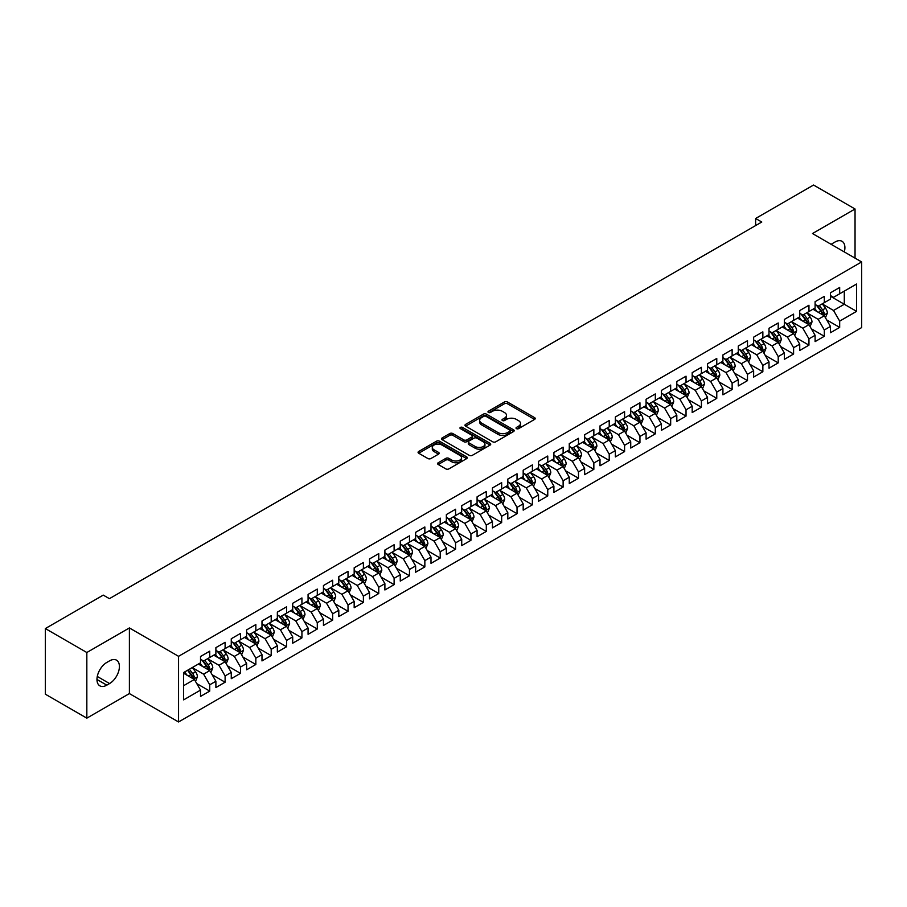 <?xml version="1.0" encoding="UTF-8"?>
<svg xmlns="http://www.w3.org/2000/svg" width="907" height="907" viewBox="0 0 907 907"><rect width="100%" height="100%" fill="white"/><g stroke="black" fill="none" stroke-linecap="round" stroke-linejoin="round"><path stroke-width="1.36" d="M516.457 428.648A1.497 0.862 0 0 0 518.566 428.648L534.597 419.397A2.131 1.236 0 0 0 535.221 418.524A2.131 1.236 0 0 0 534.597 417.651L507.444 401.982A2.131 1.236 0 0 0 504.428 401.982L488.408 411.234A1.497 0.862 0 0 0 487.977 411.835A1.497 0.862 0 0 0 488.408 412.447A1.497 0.862 0 0 0 490.517 412.447L492.592 411.256A6.825 3.945 0 0 1 502.251 411.256L504.507 412.56A6.825 3.945 0 0 1 506.503 415.349A6.825 3.945 0 0 1 504.507 418.127L502.433 419.329A1.497 0.862 0 0 0 502.002 419.941A1.497 0.862 0 0 0 502.433 420.542A1.497 0.862 0 0 0 504.541 420.542L506.616 419.351A6.825 3.945 0 0 1 516.276 419.351L518.532 420.655A6.825 3.945 0 0 1 520.527 423.444A6.825 3.945 0 0 1 518.532 426.222L516.457 427.424A1.497 0.862 0 0 0 516.026 428.036A1.497 0.862 0 0 0 516.457 428.648L516.457 427.424M438.228 462.751A2.131 1.236 0 0 0 437.605 463.624A2.131 1.236 0 0 0 438.228 464.497L445.847 468.896A2.131 1.236 0 0 0 448.863 468.896L466.652 458.613A2.131 1.236 0 0 0 467.275 457.752A2.131 1.236 0 0 0 466.652 456.879L439.51 441.199A2.131 1.236 0 0 0 436.494 441.199L418.694 451.482A2.131 1.236 0 0 0 418.07 452.344A2.131 1.236 0 0 0 418.694 453.217L427.9 458.534A2.131 1.236 0 0 0 430.916 458.534L438.523 454.135A2.131 1.236 0 0 0 439.158 453.262A2.131 1.236 0 0 0 438.523 452.389L433.965 449.759A5.703 3.299 0 0 1 432.299 447.434A5.703 3.299 0 0 1 435.813 444.385A5.703 3.299 0 0 1 442.038 445.099L459.906 455.416A5.703 3.299 0 0 1 461.572 457.752A5.703 3.299 0 0 1 458.058 460.79A5.703 3.299 0 0 1 451.833 460.076L448.863 458.352A2.131 1.236 0 0 0 445.847 458.352L438.228 462.751L438.228 464.497L445.847 460.132L445.847 458.352M86.834 652.507L86.834 718.151L129.395 693.583L129.395 627.939L86.834 652.507L45.35 628.562L103.273 595.117L109.418 598.665L761.778 222.022L755.633 218.474L755.633 225.571M129.395 627.939L178.554 656.317L861.65 261.942L861.65 327.586L178.554 721.961L178.554 656.317M855.04 258.132L855.04 208.984L812.479 233.553L861.65 261.942M855.04 208.984L813.556 185.039L755.633 218.474M492.739 441.811A2.131 1.236 0 0 0 495.766 441.811L513.555 431.539A2.131 1.236 0 0 0 514.178 430.666A2.131 1.236 0 0 0 513.555 429.793L486.413 414.125A2.131 1.236 0 0 0 483.397 414.125L465.597 424.397A2.131 1.236 0 0 0 464.974 425.27A2.131 1.236 0 0 0 465.597 426.143L492.739 441.811M460.994 428.966A1.497 0.862 0 0 1 462.502 429.181L462.502 427.401L490.109 443.342A2.131 1.236 0 0 1 490.732 444.203A2.131 1.236 0 0 1 490.109 445.076L472.309 455.348A2.131 1.236 0 0 1 469.293 455.348L442.151 439.68L449.759 435.315L449.759 433.546L442.151 437.934A2.131 1.236 0 0 0 441.528 438.807A2.131 1.236 0 0 0 442.151 439.68L442.151 437.934M449.759 435.315A2.131 1.236 0 0 1 452.786 435.315L452.786 433.546A2.131 1.236 0 0 0 449.759 433.546M452.786 433.546L463.794 439.895A2.131 1.236 0 0 0 466.81 439.895L471.855 436.981A2.131 1.236 0 0 0 472.479 436.108A2.131 1.236 0 0 0 471.855 435.235L460.393 428.626A1.497 0.862 0 0 1 459.962 428.013A1.497 0.862 0 0 1 460.881 427.22A1.497 0.862 0 0 1 462.502 427.401M830.461 296.272L844.292 304.253L844.292 291.124L856.582 284.027L839.678 293.789L839.678 287.485L830.461 292.814L830.461 299.106L824.316 302.655L824.316 296.362L815.098 301.68L815.098 307.983L808.953 311.532L808.953 305.228L799.736 310.557L799.736 316.849L793.591 320.398L793.591 314.105L784.374 319.423L784.374 325.726L778.217 329.264L778.217 322.971L769 328.289L769 334.592L762.855 338.141L762.855 331.837L753.638 337.166L753.638 343.458L747.493 347.007L747.493 340.715L738.275 346.032L738.275 352.335L732.13 355.884L732.13 349.58L722.913 354.909L722.913 361.201L716.768 364.75L716.768 358.458L707.551 363.775L707.551 370.079L701.406 373.616L701.406 367.324L692.188 372.641L692.188 378.945L686.032 382.493L686.032 376.19L676.815 381.518L676.815 387.811L670.67 391.359L670.67 385.067L661.452 390.384L661.452 396.688L655.308 400.236L655.308 393.933L646.09 399.261L646.09 405.554L639.945 409.102L639.945 402.81L630.728 408.127L630.728 414.431L624.583 417.968L624.583 411.676L615.365 416.993L615.365 423.297L609.221 426.846L609.221 420.542L600.003 425.871L600.003 432.163L593.847 435.711L593.847 429.419L584.63 434.736L584.63 441.04L578.485 444.589L578.485 438.285L569.267 443.614L569.267 449.906L563.122 453.455L563.122 447.162L553.905 452.48L553.905 458.783L547.76 462.321L547.76 456.028L538.543 461.346L538.543 467.649L532.398 471.198L532.398 464.894L523.18 470.223L523.18 476.515L517.035 480.064L517.035 473.771L507.818 479.089L507.818 485.392L501.662 488.941L501.662 482.637L492.444 487.966L492.444 494.258L486.299 497.807L486.299 491.515L477.082 496.832L477.082 503.136L470.937 506.673L470.937 500.381L461.72 505.698L461.72 512.002L455.575 515.55L455.575 509.246L446.357 514.575L446.357 520.867L440.212 524.416L440.212 518.124L430.995 523.441L430.995 529.745L424.85 533.293L424.85 526.99L415.633 532.318L415.633 538.611L409.476 542.159L409.476 535.867L400.259 541.184L400.259 547.477L394.114 551.025L394.114 544.733L384.897 550.05L384.897 556.354L378.752 559.902L378.752 553.599L369.534 558.927L369.534 565.22L363.39 568.768L363.39 562.476L354.172 567.793L354.172 574.097L348.027 577.646L348.027 571.342L338.81 576.671L338.81 582.963L332.665 586.512L332.665 580.219L323.448 585.537L323.448 591.829L317.291 595.377L317.291 589.085L308.074 594.402L308.074 600.706L301.929 604.255L301.929 597.951L292.712 603.28L292.712 609.572L286.567 613.121L286.567 606.828L277.349 612.146L277.349 618.449L271.204 621.998L271.204 615.694L261.987 621.023L261.987 627.315L255.842 630.864L255.842 624.572L246.625 629.889L246.625 636.181L240.48 639.73L240.48 633.437L231.262 638.755L231.262 645.058L225.106 648.607L225.106 642.303L215.889 647.632L215.889 653.924L209.744 657.473L209.744 651.181L200.526 656.498L200.526 662.802L183.622 672.552L183.622 699.875L200.526 690.114L194.381 679.479L183.622 673.266M856.582 284.027L856.582 311.35L839.678 321.112L833.533 310.466L822.4 304.038M826.696 319.91L839.678 327.404L839.678 321.112M839.678 327.404L830.461 332.733L830.461 326.429L824.316 329.978L818.171 319.332L807.026 312.904M811.334 328.788L824.316 336.282L824.316 329.978M824.316 336.282L815.098 341.599L815.098 335.307L808.953 338.855L802.808 328.209L791.664 321.77M795.972 337.653L808.953 345.148L808.953 338.855M808.953 345.148L799.736 350.465L799.736 344.172L793.591 347.721L787.446 337.075L776.301 330.647M780.61 346.519L793.591 354.013L793.591 347.721M793.591 354.013L784.374 359.342L784.374 353.038L778.217 356.587L772.072 345.941L760.939 339.513M765.236 355.397L778.217 362.891L778.217 356.587M778.217 362.891L769 368.208L769 361.916L762.855 365.464L756.71 354.818L745.577 348.39M749.874 364.263L762.855 371.757L762.855 365.464M762.855 371.757L753.638 377.085L753.638 370.782L747.493 374.33L741.348 363.684L730.214 357.256M734.511 373.14L747.493 380.634L747.493 374.33M747.493 380.634L738.275 385.951L738.275 379.659L732.13 383.208L725.985 372.562L714.841 366.122M719.149 382.006L732.13 389.5L732.13 383.208M732.13 389.5L722.913 394.817L722.913 388.525L716.768 392.073L710.623 381.428L699.478 374.999M703.787 390.872L716.768 398.366L716.768 392.073M716.768 398.366L707.551 403.694L707.551 397.391L701.406 400.939L695.261 390.293L684.116 383.865M688.424 399.749L701.406 407.243L701.406 400.939M701.406 407.243L692.188 412.56L692.188 406.268L686.032 409.817L679.887 399.171L668.754 392.742M673.051 408.615L686.032 416.109L686.032 409.817M686.032 416.109L676.815 421.438L676.815 415.134L670.67 418.683L664.525 408.037L653.391 401.608M657.688 417.481L670.67 424.986L670.67 418.683M670.67 424.986L661.452 430.303L661.452 424.011L655.308 427.56L649.163 416.914L638.029 410.474M642.326 426.358L655.308 433.852L655.308 427.56M655.308 433.852L646.09 439.169L646.09 432.877L639.945 436.426L633.8 425.78L622.656 419.351M626.964 435.224L639.945 442.718L639.945 436.426M639.945 442.718L630.728 448.047L630.728 441.743L624.583 445.292L618.438 434.646L607.293 428.217M611.601 444.101L624.583 451.595L624.583 445.292M624.583 451.595L615.365 456.913L615.365 450.62L609.221 454.169L603.076 443.523L591.931 437.095M596.239 452.967L609.221 460.461L609.221 454.169M609.221 460.461L600.003 465.79L600.003 459.486L593.847 463.035L587.702 452.389L576.569 445.961M580.865 461.833L593.847 469.338L593.847 463.035M593.847 469.338L584.63 474.656L584.63 468.363L578.485 471.901L572.34 461.266L561.206 454.826M565.503 470.71L578.485 478.204L578.485 471.901M578.485 478.204L569.267 483.522L569.267 477.229L563.122 480.778L556.977 470.132L545.844 463.704M550.141 479.576L563.122 487.07L563.122 480.778M563.122 487.07L553.905 492.399L553.905 486.095L547.76 489.644L541.615 478.998L530.47 472.57M534.779 488.454L547.76 495.948L547.76 489.644M547.76 495.948L538.543 501.265L538.543 494.973L532.398 498.521L526.253 487.875L515.108 481.447M519.416 497.319L532.398 504.814L532.398 498.521M532.398 504.814L523.18 510.142L523.18 503.839L517.035 507.387L510.89 496.741L499.746 490.313M504.054 506.185L517.035 513.691L517.035 507.387M517.035 513.691L507.818 519.008L507.818 512.716L501.662 516.253L495.517 505.618L484.383 499.179M488.68 515.063L501.662 522.557L501.662 516.253M501.662 522.557L492.444 527.874L492.444 521.582L486.299 525.13L480.154 514.484L469.021 508.056M473.318 523.929L486.299 531.423L486.299 525.13M486.299 531.423L477.082 536.751L477.082 530.448L470.937 533.996L464.792 523.35L453.659 516.922M457.956 532.806L470.937 540.3L470.937 533.996M470.937 540.3L461.72 545.617L461.72 539.325L455.575 542.874L449.43 532.228L438.285 525.799M442.593 541.672L455.575 549.166L455.575 542.874M455.575 549.166L446.357 554.494L446.357 548.191L440.212 551.739L434.068 541.094L422.923 534.665M427.231 550.538L440.212 558.043L440.212 551.739M440.212 558.043L430.995 563.36L430.995 557.068L424.85 560.605L418.705 549.971L407.56 543.531M411.869 559.415L424.85 566.909L424.85 560.605M424.85 566.909L415.633 572.226L415.633 565.934L409.476 569.483L403.332 558.837L392.198 552.408M396.495 568.281L409.476 575.775L409.476 569.483M409.476 575.775L400.259 581.104L400.259 574.8L394.114 578.349L387.969 567.703L376.836 561.274M381.133 577.158L394.114 584.652L394.114 578.349M394.114 584.652L384.897 589.969L384.897 583.677L378.752 587.226L372.607 576.58L361.474 570.152M365.77 586.024L378.752 593.518L378.752 587.226M378.752 593.518L369.534 598.847L369.534 592.543L363.39 596.092L357.245 585.446L346.1 579.017M350.408 594.89L363.39 602.395L363.39 596.092M363.39 602.395L354.172 607.713L354.172 601.42L348.027 604.958L341.882 594.323L330.738 587.883M335.046 603.767L348.027 611.261L348.027 604.958M348.027 611.261L338.81 616.579L338.81 610.286L332.665 613.835L326.52 603.189L315.375 596.761M319.683 612.633L332.665 620.127L332.665 613.835M332.665 620.127L323.448 625.456L323.448 619.152L317.291 622.701L311.146 612.055L300.013 605.627M304.31 621.51L317.291 629.005L317.291 622.701M317.291 629.005L308.074 634.322L308.074 628.029L301.929 631.578L295.784 620.932L284.651 614.504M288.948 630.376L301.929 637.87L301.929 631.578M301.929 637.87L292.712 643.199L292.712 636.895L286.567 640.444L280.422 629.798L269.288 623.37M273.585 639.242L286.567 646.748L286.567 640.444M286.567 646.748L277.349 652.065L277.349 645.761L271.204 649.31L265.059 638.675L253.915 632.236M258.223 648.12L271.204 655.614L271.204 649.31M271.204 655.614L261.987 660.931L261.987 654.639L255.842 658.187L249.697 647.541L238.552 641.113M242.861 656.985L255.842 664.48L255.842 658.187M255.842 664.48L246.625 669.808L246.625 663.505L240.48 667.053L234.335 656.407L223.19 649.979M227.498 665.863L240.48 673.357L240.48 667.053M240.48 673.357L231.262 678.674L231.262 672.382L225.106 675.93L218.961 665.284L207.828 658.856M212.125 674.729L225.106 682.223L225.106 675.93M225.106 682.223L215.889 687.551L215.889 681.248L209.744 684.796L203.599 674.15L192.465 667.722M196.762 683.595L209.744 691.1L209.744 684.796M209.744 691.1L200.526 696.417L200.526 690.114M200.526 659.253L203.599 661.022L209.744 657.473M183.622 685.681L194.381 679.479M215.889 650.376L218.961 652.156L225.106 648.607M203.599 674.15L209.744 670.602L198.372 664.037M215.889 681.248L209.744 670.602M231.262 641.51L234.335 643.278L240.48 639.73M218.961 665.284L225.106 661.736L213.746 655.171M231.262 672.382L225.106 661.736M246.625 632.644L249.697 634.412L255.842 630.864M234.335 656.407L240.48 652.859L229.108 646.294M246.625 663.505L240.48 652.859M261.987 623.767L265.059 625.547L271.204 621.998M249.697 647.541L255.842 643.993L244.471 637.428M261.987 654.639L255.842 643.993M277.349 614.901L280.422 616.669L286.567 613.121M265.059 638.675L271.204 635.127L259.833 628.562M277.349 645.761L271.204 635.127M292.712 606.023L295.784 607.803L301.929 604.255M280.422 629.798L286.567 626.249L275.195 619.685M292.712 636.895L286.567 626.249M308.074 597.157L311.146 598.926L317.291 595.377M295.784 620.932L301.929 617.384L290.557 610.819M308.074 628.029L301.929 617.384M323.448 588.292L326.52 590.06L332.665 586.512M311.146 612.055L317.291 608.506L305.931 601.942M323.448 619.152L317.291 608.506M338.81 579.414L341.882 581.194L348.027 577.646M326.52 603.189L332.665 599.64L321.293 593.076M338.81 610.286L332.665 599.64M354.172 570.548L357.245 572.317L363.39 568.768M341.882 594.323L348.027 590.774L336.656 584.21M354.172 601.42L348.027 590.774M369.534 561.671L372.607 563.451L378.752 559.902M357.245 585.446L363.39 581.897L352.018 575.333M369.534 592.543L363.39 581.897M384.897 552.805L387.969 554.574L394.114 551.025M372.607 576.58L378.752 573.031L367.38 566.467M384.897 583.677L378.752 573.031M400.259 543.939L403.332 545.708L409.476 542.159M387.969 567.703L394.114 564.154L382.743 557.59M400.259 574.8L394.114 564.154M415.633 535.062L418.705 536.842L424.85 533.293M403.332 558.837L409.476 555.288L398.116 548.724M415.633 565.934L409.476 555.288M430.995 526.196L434.068 527.965L440.212 524.416M418.705 549.971L424.85 546.422L413.479 539.858M430.995 557.068L424.85 546.422M446.357 517.319L449.43 519.099L455.575 515.55M434.068 541.094L440.212 537.545L428.841 530.98M446.357 548.191L440.212 537.545M461.72 508.453L464.792 510.222L470.937 506.673M449.43 532.228L455.575 528.679L444.203 522.115M461.72 539.325L455.575 528.679M477.082 499.587L480.154 501.356L486.299 497.807M464.792 523.35L470.937 519.802L459.566 513.237M477.082 530.448L470.937 519.802M492.444 490.71L495.517 492.49L501.662 488.941M480.154 514.484L486.299 510.936L474.928 504.371M492.444 521.582L486.299 510.936M507.818 481.844L510.89 483.612L517.035 480.064M495.517 505.618L501.662 502.07L490.302 495.505M507.818 512.716L501.662 502.07M523.18 472.966L526.253 474.746L532.398 471.198M510.89 496.741L517.035 493.193L505.664 486.628M523.18 503.839L517.035 493.193M538.543 464.101L541.615 465.869L547.76 462.321M526.253 487.875L532.398 484.327L521.026 477.762M538.543 494.973L532.398 484.327M553.905 455.235L556.977 457.003L563.122 453.455M541.615 478.998L547.76 475.449L536.388 468.885M553.905 486.095L547.76 475.449M569.267 446.357L572.34 448.137L578.485 444.589M556.977 470.132L563.122 466.583L551.751 460.019M569.267 477.229L563.122 466.583M584.63 437.491L587.702 439.26L593.847 435.711M572.34 461.266L578.485 457.718L567.113 451.153M584.63 468.363L578.485 457.718M600.003 428.614L603.076 430.394L609.221 426.846M587.702 452.389L593.847 448.84L582.487 442.276M600.003 459.486L593.847 448.84M615.365 419.748L618.438 421.517L624.583 417.968M603.076 443.523L609.221 439.974L597.849 433.41M615.365 450.62L609.221 439.974M630.728 410.882L633.8 412.651L639.945 409.102M618.438 434.646L624.583 431.097L613.211 424.533M630.728 441.743L624.583 431.097M646.09 402.005L649.163 403.785L655.308 400.236M633.8 425.78L639.945 422.231L628.574 415.667M646.09 432.877L639.945 422.231M661.452 393.139L664.525 394.908L670.67 391.359M649.163 416.914L655.308 413.365L643.936 406.801M661.452 424.011L655.308 413.365M676.815 384.262L679.887 386.042L686.032 382.493M664.525 408.037L670.67 404.488L659.298 397.924M676.815 415.134L670.67 404.488M692.188 375.396L695.261 377.165L701.406 373.616M679.887 399.171L686.032 395.622L674.672 389.058M692.188 406.268L686.032 395.622M707.551 366.53L710.623 368.299L716.768 364.75M695.261 390.293L701.406 386.745L690.034 380.18M707.551 397.391L701.406 386.745M722.913 357.653L725.985 359.433L732.13 355.884M710.623 381.428L716.768 377.879L705.397 371.314M722.913 388.525L716.768 377.879M738.275 348.787L741.348 350.555L747.493 347.007M725.985 372.562L732.13 369.013L720.759 362.449M738.275 379.659L732.13 369.013M753.638 339.91L756.71 341.69L762.855 338.141M741.348 363.684L747.493 360.136L736.121 353.571M753.638 370.782L747.493 360.136M769 331.044L772.072 332.812L778.217 329.264M756.71 354.818L762.855 351.27L751.484 344.705M769 361.916L762.855 351.27M784.374 322.178L787.446 323.946L793.591 320.398M772.072 345.941L778.217 342.392L766.857 335.828M784.374 353.038L778.217 342.392M799.736 313.3L802.808 315.08L808.953 311.532M787.446 337.075L793.591 333.527L782.219 326.962M799.736 344.172L793.591 333.527M815.098 304.435L818.171 306.203L824.316 302.655M802.808 328.209L808.953 324.661L797.582 318.096M815.098 335.307L808.953 324.661M830.461 295.557L833.533 297.337L839.678 293.789M818.171 319.332L824.316 315.783L812.944 309.219M830.461 326.429L824.316 315.783M45.35 628.562L45.35 694.195L86.834 718.151M129.395 693.583L178.554 721.961M833.533 310.466L844.292 304.253L856.582 311.35M844.304 251.931A13.911 8.027 120 0 0 842.025 241.296A13.911 8.027 120 0 0 835.075 241.988L832.309 243.586A13.911 8.027 120 0 0 831.141 244.334M106.811 662.439A13.911 8.027 120 0 0 97.718 674.695A13.911 8.027 120 0 0 99.849 685.839A13.911 8.027 120 0 0 106.811 685.148L109.577 683.561A13.911 8.027 120 0 0 118.658 671.305A13.911 8.027 120 0 0 116.527 660.16A13.911 8.027 120 0 0 109.577 660.852L106.811 662.439M517.058 428.852L518.532 428.002A6.825 3.945 0 0 0 520.527 425.213L520.527 423.444M506.503 415.349L506.503 417.118A6.825 3.945 0 0 1 504.507 419.907L503.034 420.757M534.563 419.408L507.444 403.751A2.131 1.236 0 0 0 504.428 403.751L489.009 412.662M513.555 429.793L513.555 431.539L486.413 415.894A2.131 1.236 0 0 0 483.397 415.894L465.631 426.154M509.791 431.279A1.497 0.862 0 0 0 510.222 430.666A1.497 0.862 0 0 0 509.791 430.054L485.959 416.302A1.497 0.862 0 0 0 483.85 416.302L481.662 417.56A6.825 3.945 0 0 0 479.656 420.349A6.825 3.945 0 0 0 481.662 423.138L497.943 432.537A6.825 3.945 0 0 0 507.603 432.537L509.791 431.279L509.791 433.047A1.497 0.862 0 0 0 510.222 432.446L510.222 430.666M479.656 420.349L479.656 422.129A6.825 3.945 0 0 0 481.662 424.907L481.662 423.138M509.791 433.047L507.603 434.317A6.825 3.945 0 0 1 497.943 434.317L481.662 424.907M452.786 435.315L463.794 441.675A2.131 1.236 0 0 0 466.81 441.675L471.855 438.75A2.131 1.236 0 0 0 472.479 437.888L472.479 436.108M462.502 429.181L490.075 445.099M475.211 446.493A5.703 3.299 0 0 0 481.436 447.208A5.703 3.299 0 0 0 484.95 444.169A5.703 3.299 0 0 0 483.284 441.834L476.98 438.194A2.131 1.236 0 0 0 473.964 438.194L468.919 441.119A2.131 1.236 0 0 0 468.295 441.992A2.131 1.236 0 0 0 468.919 442.854L475.211 446.493L475.211 448.262A5.703 3.299 0 0 0 481.436 448.976A5.703 3.299 0 0 0 484.95 445.938L484.95 444.169M468.295 441.992L468.295 443.761A2.131 1.236 0 0 0 468.919 444.634L468.919 442.854M475.211 448.262L468.919 444.634M461.572 457.752L461.572 459.52A5.703 3.299 0 0 1 458.058 462.559A5.703 3.299 0 0 1 451.833 461.844L448.863 460.132A2.131 1.236 0 0 0 445.847 460.132M432.299 447.434L432.299 449.203A5.703 3.299 0 0 0 433.965 451.527L433.965 449.759M438.5 454.146L433.965 451.527M466.629 458.636L439.51 442.979A2.131 1.236 0 0 0 436.494 442.979L418.728 453.239M825.449 317.756L827.354 313.108A5.759 3.322 -120 0 0 825.517 308.199L822.252 303.845M817.06 311.6L814.577 308.278M816.459 305.217L820.756 310.954A5.759 3.322 60 0 1 822.4 314.423L824.248 313.357A5.759 3.322 -120 0 0 822.604 309.888L819.338 305.534M817.468 305.806L821.504 311.18A2.936 1.689 60 0 1 822.037 312.076L824.248 313.357M810.087 326.622L811.992 321.974A5.759 3.322 -120 0 0 810.155 317.076L806.89 312.722M801.686 320.466L799.214 317.155M801.096 314.094L805.393 319.82A5.759 3.322 60 0 1 807.037 323.289L808.885 322.223A5.759 3.322 -120 0 0 807.23 318.765L803.976 314.4M802.105 314.672L806.142 320.058A2.936 1.689 60 0 1 806.674 320.942L808.885 322.223M794.725 335.499L796.629 330.851A5.759 3.322 -120 0 0 794.793 325.942L791.528 321.588M786.324 329.332L783.841 326.021M785.734 322.96L790.031 328.697A5.759 3.322 60 0 1 791.675 332.155L793.523 331.089A5.759 3.322 -120 0 0 791.868 327.631L788.602 323.277M786.743 323.55L790.779 328.924A2.936 1.689 60 0 1 791.312 329.819L793.523 331.089M779.362 344.365L781.267 339.717A5.759 3.322 -120 0 0 779.43 334.819L776.165 330.454M770.961 338.209L768.478 334.898M770.372 331.826L774.669 337.563A5.759 3.322 60 0 1 776.313 341.032L778.161 339.966A5.759 3.322 -120 0 0 776.505 336.497L773.24 332.143M771.381 332.416L775.417 337.801A2.936 1.689 60 0 1 775.95 338.685L778.161 339.966M764 353.242L765.905 348.594A5.759 3.322 -120 0 0 764.057 343.685L760.803 339.331M755.599 347.075L753.116 343.764M754.998 340.703L759.295 346.44A5.759 3.322 60 0 1 760.95 349.898L762.787 348.832A5.759 3.322 -120 0 0 761.143 345.374L757.878 341.009M756.019 341.281L760.043 346.667A2.936 1.689 60 0 1 760.576 347.562L762.787 348.832M748.626 362.108L750.531 357.46A5.759 3.322 -120 0 0 748.694 352.551L745.429 348.197M740.237 355.952L737.754 352.63M739.636 349.569L743.933 355.306A5.759 3.322 60 0 1 745.588 358.764L747.425 357.709A5.759 3.322 -120 0 0 745.781 354.24L742.516 349.887M740.656 350.159L744.681 355.533A2.936 1.689 60 0 1 745.214 356.428L747.425 357.709M733.264 370.974L735.169 366.326A5.759 3.322 -120 0 0 733.332 361.428L730.067 357.075M724.874 364.818L722.391 361.508M724.274 358.446L728.57 364.172A5.759 3.322 60 0 1 730.214 367.641L732.062 366.575A5.759 3.322 -120 0 0 730.418 363.117L727.153 358.753M725.283 359.025L729.319 364.41A2.936 1.689 60 0 1 729.852 365.294L732.062 366.575M717.902 379.852L719.807 375.203A5.759 3.322 -120 0 0 717.97 370.294L714.705 365.94M709.501 373.684L707.029 370.373M708.911 367.312L713.208 373.049A5.759 3.322 60 0 1 714.852 376.507L716.7 375.441A5.759 3.322 -120 0 0 715.045 371.983L711.791 367.63M709.92 367.902L713.956 373.276A2.936 1.689 60 0 1 714.489 374.172L716.7 375.441M702.54 388.718L704.444 384.069A5.759 3.322 -120 0 0 702.608 379.171L699.342 374.806M694.138 382.561L691.656 379.251M693.549 376.178L697.846 381.915A5.759 3.322 60 0 1 699.49 385.384L701.338 384.319A5.759 3.322 -120 0 0 699.682 380.849L696.417 376.496M694.558 376.768L698.594 382.153A2.936 1.689 60 0 1 699.127 383.037L701.338 384.319M687.177 397.595L689.082 392.946A5.759 3.322 -120 0 0 687.245 388.037L683.98 383.684M678.776 391.427L676.293 388.117M678.187 385.056L682.483 390.792A5.759 3.322 60 0 1 684.127 394.25L685.975 393.185A5.759 3.322 -120 0 0 684.32 389.727L681.055 385.362M679.196 385.634L683.232 391.019A2.936 1.689 60 0 1 683.765 391.915L685.975 393.185M671.815 406.461L673.72 401.812A5.759 3.322 -120 0 0 671.872 396.903L668.618 392.55M663.414 400.304L660.931 396.983M662.813 393.921L667.11 399.658A5.759 3.322 60 0 1 668.765 403.116L670.602 402.062A5.759 3.322 -120 0 0 668.958 398.592L665.693 394.239M663.833 394.511L667.858 399.885A2.936 1.689 60 0 1 668.391 400.781L670.602 402.062M656.441 415.327L658.346 410.678A5.759 3.322 -120 0 0 656.509 405.78L653.244 401.427M648.052 409.17L645.569 405.86M647.451 402.799L651.748 408.524A5.759 3.322 60 0 1 653.403 411.993L655.239 410.928A5.759 3.322 -120 0 0 653.596 407.47L650.33 403.105M648.471 403.377L652.496 408.762A2.936 1.689 60 0 1 653.029 409.647L655.239 410.928M641.079 424.204L642.984 419.556A5.759 3.322 -120 0 0 641.147 414.646L637.882 410.293M632.689 418.036L630.206 414.726M632.088 411.665L636.385 417.401A5.759 3.322 60 0 1 638.029 420.859L639.877 419.794A5.759 3.322 -120 0 0 638.233 416.336L634.968 411.982M633.097 412.254L637.133 417.628A2.936 1.689 60 0 1 637.666 418.524L639.877 419.794M625.717 433.07L627.621 428.421A5.759 3.322 -120 0 0 625.785 423.524L622.519 419.159M617.316 426.914L614.844 423.603M616.726 420.531L621.023 426.267A5.759 3.322 60 0 1 622.667 429.737L624.515 428.671A5.759 3.322 -120 0 0 622.86 425.202L619.606 420.848M617.735 421.12L621.771 426.505A2.936 1.689 60 0 1 622.304 427.39L624.515 428.671M610.354 441.947L612.259 437.299A5.759 3.322 -120 0 0 610.422 432.39L607.157 428.036M601.953 435.779L599.47 432.469M601.364 429.408L605.661 435.145A5.759 3.322 60 0 1 607.305 438.603L609.153 437.537A5.759 3.322 -120 0 0 607.497 434.079L604.232 429.714M602.373 429.986L606.409 435.371A2.936 1.689 60 0 1 606.942 436.267L609.153 437.537M594.992 450.813L596.897 446.165A5.759 3.322 -120 0 0 595.06 441.255L591.795 436.902M586.591 444.645L584.108 441.335M586.001 438.274L590.298 444.011A5.759 3.322 60 0 1 591.942 447.468L593.79 446.414A5.759 3.322 -120 0 0 592.135 442.945L588.87 438.591M587.01 438.863L591.047 444.237A2.936 1.689 60 0 1 591.579 445.133L593.79 446.414M579.63 459.679L581.534 455.031A5.759 3.322 -120 0 0 579.686 450.133L576.433 445.779M571.229 453.523L568.746 450.212M570.628 447.151L574.925 452.876A5.759 3.322 60 0 1 576.58 456.346L578.417 455.28A5.759 3.322 -120 0 0 576.773 451.822L573.507 447.457M571.648 447.729L575.673 453.115A2.936 1.689 60 0 1 576.206 453.999L578.417 455.28M564.256 468.556L566.161 463.908A5.759 3.322 -120 0 0 564.324 458.999L561.059 454.645M555.866 462.389L553.383 459.078M555.265 456.017L559.562 461.754A5.759 3.322 60 0 1 561.218 465.212L563.054 464.146A5.759 3.322 -120 0 0 561.41 460.688L558.145 456.334M556.286 456.606L560.311 461.98A2.936 1.689 60 0 1 560.843 462.876L563.054 464.146M548.894 477.422L550.798 472.774A5.759 3.322 -120 0 0 548.962 467.876L545.697 463.511M540.504 471.266L538.021 467.955M539.903 464.883L544.2 470.62A5.759 3.322 60 0 1 545.844 474.089L547.692 473.023A5.759 3.322 -120 0 0 546.048 469.554L542.783 465.2M540.912 465.472L544.948 470.858A2.936 1.689 60 0 1 545.481 471.742L547.692 473.023M533.531 486.299L535.436 481.651A5.759 3.322 -120 0 0 533.599 476.742L530.334 472.388M525.13 480.132L522.659 476.821M524.541 473.76L528.838 479.497A5.759 3.322 60 0 1 530.482 482.955L532.33 481.889A5.759 3.322 -120 0 0 530.674 478.431L527.42 474.066M525.55 474.338L529.586 479.724A2.936 1.689 60 0 1 530.119 480.619L532.33 481.889M518.169 495.165L520.074 490.517A5.759 3.322 -120 0 0 518.237 485.608L514.972 481.254M509.768 488.998L507.285 485.687M509.178 482.626L513.475 488.363A5.759 3.322 60 0 1 515.119 491.821L516.967 490.766A5.759 3.322 -120 0 0 515.312 487.297L512.047 482.943M510.188 483.216L514.224 488.59A2.936 1.689 60 0 1 514.757 489.485L516.967 490.766M502.807 504.031L504.711 499.383A5.759 3.322 -120 0 0 502.875 494.485L499.61 490.131M494.406 497.875L491.923 494.564M493.816 491.503L498.113 497.229A5.759 3.322 60 0 1 499.757 500.698L501.605 499.632A5.759 3.322 -120 0 0 499.95 496.174L496.685 491.809M494.825 492.082L498.861 497.467A2.936 1.689 60 0 1 499.394 498.351L501.605 499.632M487.444 512.909L489.349 508.26A5.759 3.322 -120 0 0 487.501 503.351L484.247 498.997M479.043 506.741L476.56 503.43M478.442 500.369L482.739 506.106A5.759 3.322 60 0 1 484.395 509.564L486.231 508.498A5.759 3.322 -120 0 0 484.587 505.04L481.322 500.687M479.463 500.959L483.488 506.333A2.936 1.689 60 0 1 484.021 507.228L486.231 508.498M472.071 521.774L473.976 517.126A5.759 3.322 -120 0 0 472.139 512.228L468.874 507.863M463.681 515.618L461.198 512.308M463.08 509.235L467.377 514.972A5.759 3.322 60 0 1 469.032 518.441L470.869 517.375A5.759 3.322 -120 0 0 469.225 513.906L465.96 509.553M464.101 509.825L468.125 515.21A2.936 1.689 60 0 1 468.658 516.094L470.869 517.375M456.709 530.652L458.613 526.003A5.759 3.322 -120 0 0 456.777 521.094L453.511 516.741M448.319 524.484L445.836 521.174M447.718 518.112L452.015 523.849A5.759 3.322 60 0 1 453.659 527.307L455.507 526.241A5.759 3.322 -120 0 0 453.863 522.783L450.598 518.419M448.727 518.691L452.763 524.076A2.936 1.689 60 0 1 453.296 524.972L455.507 526.241M441.346 539.518L443.251 534.869A5.759 3.322 -120 0 0 441.414 529.96L438.149 525.607M432.945 533.35L430.474 530.039M432.356 526.978L436.652 532.715A5.759 3.322 60 0 1 438.296 536.173L440.144 535.119A5.759 3.322 -120 0 0 438.489 531.649L435.235 527.296M433.365 527.568L437.401 532.942A2.936 1.689 60 0 1 437.934 533.838L440.144 535.119M425.984 548.384L427.889 543.735A5.759 3.322 -120 0 0 426.052 538.837L422.787 534.484M417.583 542.227L415.1 538.917M416.993 535.856L421.29 541.581A5.759 3.322 60 0 1 422.934 545.05L424.782 543.985A5.759 3.322 -120 0 0 423.127 540.527L419.862 536.162M418.002 536.434L422.038 541.819A2.936 1.689 60 0 1 422.571 542.703L424.782 543.985M410.622 557.261L412.526 552.612A5.759 3.322 -120 0 0 410.69 547.703L407.424 543.35M402.22 551.093L399.738 547.783M401.631 544.722L405.928 550.458A5.759 3.322 60 0 1 407.572 553.916L409.42 552.851A5.759 3.322 -120 0 0 407.765 549.393L404.499 545.039M402.64 545.311L406.676 550.685A2.936 1.689 60 0 1 407.209 551.581L409.42 552.851M395.259 566.127L397.164 561.478A5.759 3.322 -120 0 0 395.316 556.581L392.062 552.216M386.858 559.97L384.375 556.66M386.257 553.587L390.554 559.324A5.759 3.322 60 0 1 392.209 562.793L394.046 561.728A5.759 3.322 -120 0 0 392.402 558.259L389.137 553.905M387.278 554.177L391.302 559.562A2.936 1.689 60 0 1 391.835 560.447L394.046 561.728M379.886 575.004L381.79 570.356A5.759 3.322 -120 0 0 379.954 565.446L376.688 561.093M371.496 568.836L369.013 565.526M370.895 562.465L375.192 568.201A5.759 3.322 60 0 1 376.847 571.659L378.684 570.594A5.759 3.322 -120 0 0 377.04 567.136L373.775 562.771M371.915 563.043L375.94 568.428A2.936 1.689 60 0 1 376.473 569.324L378.684 570.594M364.523 583.87L366.428 579.222A5.759 3.322 -120 0 0 364.591 574.312L361.326 569.959M356.134 577.702L353.651 574.392M355.533 571.331L359.83 577.067A5.759 3.322 60 0 1 361.474 580.525L363.322 579.471A5.759 3.322 -120 0 0 361.678 576.002L358.412 571.648M356.542 571.92L360.578 577.294A2.936 1.689 60 0 1 361.111 578.19L363.322 579.471M349.161 592.736L351.066 588.087A5.759 3.322 -120 0 0 349.229 583.19L345.964 578.836M340.76 586.58L338.288 583.269M340.17 580.208L344.467 585.933A5.759 3.322 60 0 1 346.111 589.403L347.959 588.337A5.759 3.322 -120 0 0 346.304 584.868L343.05 580.514M341.179 580.786L345.216 586.171A2.936 1.689 60 0 1 345.748 587.056L347.959 588.337M333.799 601.613L335.703 596.965A5.759 3.322 -120 0 0 333.867 592.056L330.602 587.702M325.398 595.446L322.915 592.135M324.808 589.074L329.105 594.811A5.759 3.322 60 0 1 330.749 598.269L332.597 597.203A5.759 3.322 -120 0 0 330.942 593.745L327.676 589.391M325.817 589.663L329.853 595.037A2.936 1.689 60 0 1 330.386 595.933L332.597 597.203M318.436 610.479L320.341 605.831A5.759 3.322 -120 0 0 318.504 600.933L315.239 596.568M310.035 604.323L307.552 601.012M309.446 597.94L313.743 603.677A5.759 3.322 60 0 1 315.387 607.146L317.235 606.08A5.759 3.322 -120 0 0 315.579 602.611L312.314 598.257M310.455 598.529L314.491 603.915A2.936 1.689 60 0 1 315.024 604.799L317.235 606.08M303.074 619.356L304.979 614.708A5.759 3.322 -120 0 0 303.131 609.799L299.877 605.445M294.673 613.189L292.19 609.878M294.072 606.817L298.369 612.554A5.759 3.322 60 0 1 300.024 616.012L301.861 614.946A5.759 3.322 -120 0 0 300.217 611.488L296.952 607.123M295.092 607.395L299.117 612.781A2.936 1.689 60 0 1 299.65 613.676L301.861 614.946M287.7 628.222L289.605 623.574A5.759 3.322 -120 0 0 287.768 618.665L284.503 614.311M279.311 622.055L276.828 618.744M278.71 615.683L283.007 621.42A5.759 3.322 60 0 1 284.662 624.878L286.499 623.823A5.759 3.322 -120 0 0 284.855 620.354L281.589 616M279.73 616.272L283.755 621.646A2.936 1.689 60 0 1 284.288 622.542L286.499 623.823M272.338 637.088L274.243 632.44A5.759 3.322 -120 0 0 272.406 627.542L269.141 623.188M263.948 630.932L261.465 627.621M263.347 624.56L267.644 630.286A5.759 3.322 60 0 1 269.288 633.755L271.136 632.689A5.759 3.322 -120 0 0 269.492 629.22L266.227 624.866M264.356 625.138L268.393 630.524A2.936 1.689 60 0 1 268.925 631.408L271.136 632.689M256.976 645.965L258.88 641.317A5.759 3.322 -120 0 0 257.044 636.408L253.779 632.054M248.575 639.798L246.103 636.487M247.985 633.426L252.282 639.163A5.759 3.322 60 0 1 253.926 642.621L255.774 641.555A5.759 3.322 -120 0 0 254.119 638.097L250.865 633.744M248.994 634.016L253.03 639.39A2.936 1.689 60 0 1 253.563 640.285L255.774 641.555M241.613 654.831L243.518 650.183A5.759 3.322 -120 0 0 241.681 645.285L238.416 640.92M233.212 648.675L230.729 645.365M232.623 642.292L236.92 648.029A5.759 3.322 60 0 1 238.564 651.498L240.412 650.432A5.759 3.322 -120 0 0 238.756 646.963L235.491 642.609M233.632 642.882L237.668 648.267A2.936 1.689 60 0 1 238.201 649.151L240.412 650.432M226.251 663.709L228.156 659.049A5.759 3.322 -120 0 0 226.319 654.151L223.054 649.797M217.85 657.541L215.367 654.23M217.261 651.169L221.557 656.906A5.759 3.322 60 0 1 223.201 660.364L225.049 659.298A5.759 3.322 -120 0 0 223.394 655.84L220.129 651.475M218.27 651.748L222.306 657.133A2.936 1.689 60 0 1 222.839 658.029L225.049 659.298M210.889 672.575L212.794 667.926A5.759 3.322 -120 0 0 210.946 663.017L207.692 658.663M202.488 666.407L200.005 663.096M201.887 660.035L206.184 665.772A5.759 3.322 60 0 1 207.839 669.23L209.676 668.176A5.759 3.322 -120 0 0 208.032 664.706L204.767 660.353M202.907 660.625L206.932 665.999A2.936 1.689 60 0 1 207.465 666.894L209.676 668.176M195.515 681.44L197.42 676.792A5.759 3.322 -120 0 0 195.583 671.894L192.318 667.541M187.125 675.284L184.643 671.974M187.556 670.284L190.821 674.638A5.759 3.322 60 0 1 192.477 678.107L194.313 677.041A5.759 3.322 -120 0 0 192.669 673.572L189.404 669.219M187.964 670.058L191.57 674.876A2.936 1.689 60 0 1 192.103 675.76L194.313 677.041M518.532 428.002L518.532 426.222M502.433 420.542L502.433 419.329M504.507 419.907L504.507 418.127M488.408 412.447L488.408 411.234M504.428 403.751L504.428 401.982M507.444 403.751L507.444 401.982M534.597 419.397L534.597 417.651M465.597 426.143L465.597 424.397M483.397 415.894L483.397 414.125M486.413 415.894L486.413 414.125M497.943 434.317L497.943 432.537M507.603 434.317L507.603 432.537M463.794 441.675L463.794 439.895M466.81 441.675L466.81 439.895M471.855 438.75L471.855 436.981M490.109 445.076L490.109 443.342M448.863 460.132L448.863 458.352M451.833 461.844L451.833 460.076M438.523 454.135L438.523 452.389M418.694 453.217L418.694 451.482M436.494 442.979L436.494 441.199M439.51 442.979L439.51 441.199M466.652 458.613L466.652 456.879M96.97 679.479L106.811 685.148M97.287 676.463L109.577 683.561M823.59 315.375L827.32 313.221M822.604 309.888L825.517 308.199M818.352 312.348L820.756 310.954M808.228 324.241L811.958 322.087M807.23 318.765L810.155 317.076M802.99 321.214L805.393 319.82M792.865 333.107L796.595 330.964M791.868 327.631L794.793 325.942M787.627 330.08L790.031 328.697M777.503 341.984L781.222 339.83M776.505 336.497L779.43 334.819M772.254 338.957L774.669 337.563M762.141 350.85L765.859 348.696M761.143 345.374L764.057 343.685M756.892 347.823L759.295 346.44M746.767 359.716L750.497 357.573M745.781 354.24L748.694 352.551M741.529 356.7L743.933 355.306M731.405 368.593L735.135 366.439M730.418 363.117L733.332 361.428M726.167 365.566L728.57 364.172M716.042 377.459L719.773 375.317M715.045 371.983L717.97 370.294M710.805 374.432L713.208 373.049M700.68 386.337L704.41 384.183M699.682 380.849L702.608 379.171M695.442 383.31L697.846 381.915M685.318 395.203L689.037 393.048M684.32 389.727L687.245 388.037M680.069 392.175L682.483 390.792M669.956 404.068L673.674 401.926M668.958 398.592L671.872 396.903M664.706 401.053L667.11 399.658M654.582 412.946L658.312 410.792M653.596 407.47L656.509 405.78M649.344 409.919L651.748 408.524M639.22 421.812L642.95 419.669M638.233 416.336L641.147 414.646M633.982 418.785L636.385 417.401M623.857 430.689L627.587 428.535M622.86 425.202L625.785 423.524M618.619 427.662L621.023 426.267M608.495 439.555L612.225 437.401M607.497 434.079L610.422 432.39M603.257 436.528L605.661 435.145M593.133 448.421L596.851 446.278M592.135 442.945L595.06 441.255M587.883 445.405L590.298 444.011M577.77 457.298L581.489 455.144M576.773 451.822L579.686 450.133M572.521 454.271L574.925 452.876M562.397 466.164L566.127 464.021M561.41 460.688L564.324 458.999M557.159 463.137L559.562 461.754M547.034 475.041L550.764 472.887M546.048 469.554L548.962 467.876M541.796 472.014L544.2 470.62M531.672 483.907L535.402 481.753M530.674 478.431L533.599 476.742M526.434 480.88L528.838 479.497M516.31 492.773L520.04 490.63M515.312 487.297L518.237 485.608M511.072 489.757L513.475 488.363M500.947 501.65L504.666 499.496M499.95 496.174L502.875 494.485M495.698 498.623L498.113 497.229M485.585 510.516L489.304 508.373M484.587 505.04L487.501 503.351M480.336 507.489L482.739 506.106M470.211 519.394L473.942 517.239M469.225 513.906L472.139 512.228M464.974 516.366L467.377 514.972M454.849 528.259L458.579 526.105M453.863 522.783L456.777 521.094M449.611 525.232L452.015 523.849M439.487 537.125L443.217 534.983M438.489 531.649L441.414 529.96M434.249 534.098L436.652 532.715M424.125 546.003L427.855 543.849M423.127 540.527L426.052 538.837M418.887 542.976L421.29 541.581M408.762 554.869L412.481 552.726M407.765 549.393L410.69 547.703M403.513 551.841L405.928 550.458M393.4 563.746L397.119 561.592M392.402 558.259L395.316 556.581M388.151 560.719L390.554 559.324M378.026 572.612L381.756 570.458M377.04 567.136L379.954 565.446M372.788 569.585L375.192 568.201M362.664 581.478L366.394 579.335M361.678 576.002L364.591 574.312M357.426 578.451L359.83 577.067M347.302 590.355L351.032 588.201M346.304 584.868L349.229 583.19M342.064 587.328L344.467 585.933M331.939 599.221L335.669 597.078M330.942 593.745L333.867 592.056M326.701 596.194L329.105 594.811M316.577 608.098L320.296 605.944M315.579 602.611L318.504 600.933M311.328 605.071L313.743 603.677M301.215 616.964L304.933 614.81M300.217 611.488L303.131 609.799M295.965 613.937L298.369 612.554M285.841 625.83L289.571 623.687M284.855 620.354L287.768 618.665M280.603 622.803L283.007 621.42M270.479 634.707L274.209 632.553M269.492 629.22L272.406 627.542M265.241 631.68L267.644 630.286M255.116 643.573L258.846 641.43M254.119 638.097L257.044 636.408M249.879 640.546L252.282 639.163M239.754 652.45L243.484 650.296M238.756 646.963L241.681 645.285M234.516 649.423L236.92 648.029M224.392 661.316L228.111 659.162M223.394 655.84L226.319 654.151M219.143 658.289L221.557 656.906M209.029 670.182L212.748 668.04M208.032 664.706L210.946 663.017M203.78 667.155L206.184 665.772M193.656 679.06L197.386 676.905M192.669 673.572L195.583 671.894M188.418 676.032L190.821 674.638"/></g></svg>
